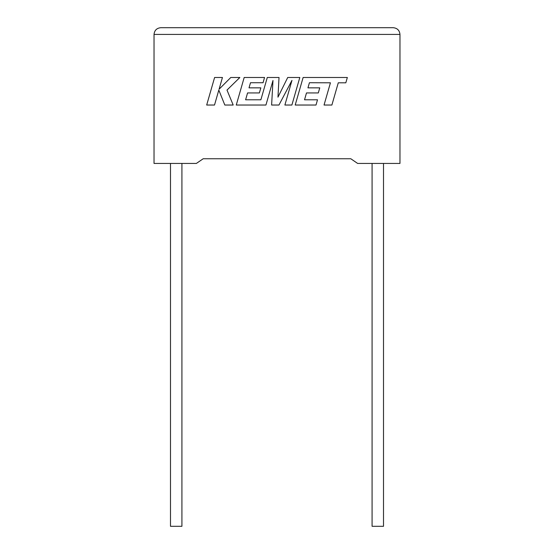 <?xml version="1.0" encoding="UTF-8"?>
<svg xmlns="http://www.w3.org/2000/svg" width="554" height="554" viewBox="0 0 554 554"><rect width="100%" height="100%" fill="white"/><g stroke="black" fill="none" stroke-linecap="round" stroke-linejoin="round"><path stroke-width="0.83" d="M372.08 163.437L372.08 526.3L383.506 526.3L383.506 163.437M181.92 163.437L181.92 526.3L170.493 526.3L170.493 163.437M350.807 158.756L357.635 163.437L399.967 163.437L399.967 34.417C399.545 30.366 397.301 28.129 393.25 27.7C397.301 28.129 399.545 30.366 399.967 34.417L154.033 34.417L154.033 163.437L196.365 163.437L203.193 158.756L350.807 158.756L203.193 158.756M160.75 27.7C156.699 28.129 154.455 30.366 154.033 34.417C154.455 30.366 156.699 28.129 160.75 27.7L393.25 27.7M214.606 77.484L206.684 105.031L214.516 105.031L218.809 90.073L224.813 105.031L233.192 105.031L226.995 90.073L239.854 77.484L230.789 77.484L219.079 89.229L222.445 77.484L214.606 77.484M299.804 77.484L287.727 77.484L277.963 97.165L279.022 77.484L267.291 77.484L260.879 99.789L245.609 99.789L247.562 92.94L259.383 92.94L260.837 87.851L249.009 87.851L250.505 82.726L263.053 82.726L264.542 77.484L244.189 77.484L236.267 105.031L265.941 105.031L272.983 80.503L271.612 105.031L278.953 105.031L291.965 80.385L284.888 105.031L291.889 105.031L299.804 77.484M309.43 82.726L330.433 82.802L324.042 105.031L331.888 105.031L338.272 82.802L345.821 82.802L347.344 77.484L303.121 77.484L295.199 105.031L316.015 105.031L317.504 99.789L304.534 99.789L306.487 92.94L318.308 92.94L319.762 87.851L307.941 87.851L309.43 82.726"/></g></svg>
